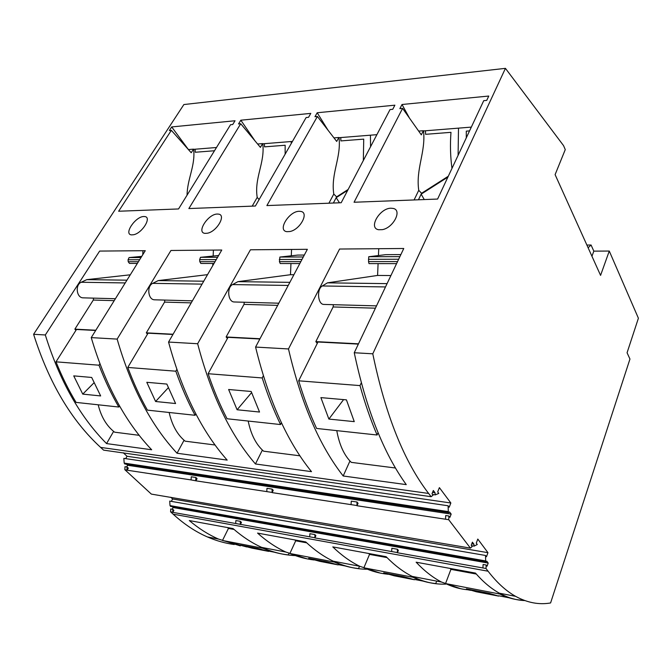 <?xml version="1.0" encoding="UTF-8"?>
<svg xmlns="http://www.w3.org/2000/svg" width="672" height="672" viewBox="0 0 672 672"><rect width="100%" height="100%" fill="white"/><g stroke="black" fill="none" stroke-linecap="round" stroke-linejoin="round"><path stroke-width="1.01" d="M117.146 339.1L170.957 250.471L221.768 250.034L168.554 342.056C182.146 391.994 201.684 431.348 227.178 460.102L177.038 453.239C151.007 425.284 131.048 387.232 117.146 339.1L91.241 337.604C105.269 384.838 125.412 422.218 151.679 449.77L106.554 443.587C79.951 416.783 59.531 380.57 45.318 334.967L33.6 334.295L183.876 104.546L505.436 68.351L372.784 353.808L354.253 352.741C366.206 409.164 383.544 453.13 406.258 484.621L343.19 475.986C319.343 445.435 301.106 403.091 288.481 348.953L339.578 249.035L403.763 248.489L354.253 352.741M172.234 509.242L173.141 507.52L488.208 563.069L487.082 566.177L486.2 565.026L483.109 564.48L482.916 567.949L486.007 568.504L488.074 571.208C496.894 582.632 506.066 591.007 515.584 596.324C527.31 602.75 538.978 604.968 550.586 602.96L629.958 359.033L627.068 352.766L638.4 318.226L609.269 251.051L600.575 275.377L555.106 174.636L565.27 149.587L563.539 145.606L505.436 68.351M609.269 251.051L593.821 251.143L591.948 256.267M586.891 245.053L591.074 245.011L593.821 251.143M591.074 245.011L588.118 247.766M524.84 600.575C516.356 600.281 507.889 597.828 499.422 593.208C491.198 588.68 483.21 581.977 475.457 573.082L416.128 562.195C424.334 570.906 432.785 577.525 441.479 582.044L460.69 588.731M482.916 567.949L397.387 552.745L398.353 550.368L397.404 549.251L397.387 552.745M397.404 549.251L391.852 548.26L391.667 551.552L397.211 552.544M486.2 565.026L486.007 568.504M170.671 506.394L170.008 505.588L169.714 501.102L485.512 555.467L485.663 560.927L486.016 561.834L486.78 561.17L488.208 563.069M171.352 501.388L172.62 498.985L487.956 552.678L486.478 556.744L485.512 555.467M471.794 543.799L473.903 544.152L474.104 546.126L477.263 544.496L476.263 543.178L477.792 539.062L487.956 552.678M124.824 469.678L127.134 470.207L128.293 468.132L127.092 467.023L125 466.704L124.824 469.678L151.343 494.096L470.434 548.125L472.147 546.546L471.223 545.328L472.399 542.17L473.903 544.152M126.68 466.956L127.63 465.276L451.172 514.097L449.912 517.322L448.921 516.02L445.712 515.533L445.502 519.221L448.711 519.716L470.434 548.125M445.502 519.221L356.983 505.739L358.058 503.269L356.992 502.018L356.983 505.739M356.992 502.018L351.271 501.152L351.07 504.63L356.79 505.512M448.921 516.02L448.711 519.716M124.95 463.982L124.177 463.1L123.841 458.371L448.115 505.772L448.308 511.61L448.728 512.618L449.551 511.963L451.172 514.097M125.698 458.64L127.033 456.28L450.853 502.992L449.207 507.217L448.115 505.772M432.558 492.4L435.028 492.744L435.288 494.878L438.799 493.391L437.682 491.896L439.387 487.637L450.853 502.992M33.6 334.295C49.014 382.83 71.358 420.529 100.624 447.401L103.597 450.139L431.122 496.7L433.054 495.155L432.012 493.777L433.331 490.501L435.028 492.744M372.784 353.808C385.501 415.086 404.116 461.639 428.644 493.458L431.122 496.7M288.481 348.953L255.578 347.063C268.506 400.05 287.146 441.58 311.497 471.652L255.444 463.974C230.303 434.776 211.033 394.691 197.644 343.728L168.554 342.056M299.25 211.294L300.846 211.428C309.347 212.612 300.065 229.79 289.834 231.538L286.843 231.672C277.099 230.53 289.086 211.092 299.25 211.294M317.201 112.753L314.958 116.701L317.402 116.466L266.885 205.573L341.191 202.734L390.046 109.57L392.734 109.309L394.884 105.185L317.201 112.753L327.995 130.166M197.644 343.728L250.438 249.791L307.356 249.312L255.578 347.063M500.052 593.334L499.808 594.031C506.831 597.534 513.862 599.558 520.901 600.104L521.228 599.147M509.116 597.811L498.658 595.778M470.644 590.335L467.788 589.781C460.362 589.142 452.945 587.059 445.544 583.548L450.912 569.369L450.164 568.445M476.288 574.039L450.912 569.369M499.808 594.031L445.544 583.548M489.014 593.275L498.616 596.106L476.255 591.763L466.435 588.899L489.014 593.275M476.389 590.822L476.255 591.763M328.877 419.068L320.888 397.614L346.433 399.857L354.262 421.638L328.877 419.068L343.602 399.605M359.999 385.594L298.679 380.806C303.895 398.051 309.868 413.935 316.596 428.45L377.076 435.002C370.658 419.975 364.972 403.502 359.999 385.594L361.292 382.813M451.979 168.395C450.383 156.635 450.047 144.614 450.979 132.334L425.594 134.316L425.477 130.78L471.332 127.109M409.5 118.146L402.016 104.496L488.762 96.046L486.738 100.38L483.731 100.666L437.598 199.055L354.06 202.247L402.587 108.377L421.319 134.845L423.377 130.712L418.664 131.09M423.377 130.712L423.528 130.931C425.872 152.074 415.657 168.756 418.74 190.319L421.571 193.284L448.3 176.232M425.477 130.78L423.528 130.931M402.016 104.496L399.865 108.637L402.587 108.377M414.095 199.954L418.74 190.319M424.259 199.567L421.151 194.158L447.896 177.089M421.571 193.284L418.454 199.786M469.56 130.889L466.292 131.141L466.284 137.878M349.952 461L343.19 475.986M333.396 304.685L333.119 306.961L315.84 341.62L317.251 343.468M324.307 304.441L323.635 304.424C317.713 304.189 316.596 288.91 322.308 285.97L327.457 282.845L377.58 275.436L378.092 263.609M378.445 255.545L378.739 248.699M327.457 282.845L387.072 283.634M397.538 261.593L368.542 261.601L368.726 256.738L385.711 254.663L400.865 254.587M377.58 275.436L390.919 275.545M368.726 256.738L399.899 256.628M368.441 259.308L398.656 259.249M396.572 263.626L369.004 263.6L368.542 261.601M315.84 341.62L358.487 343.82M395.497 468.006L351.296 462.37C344.156 455.381 339.318 444.805 336.781 430.643M298.679 380.806L317.974 342.006L358.352 344.106M378.084 432.726L377.076 435.002M391.037 208.211L393.338 208.463C402.36 210.277 393.355 227.842 382.301 229.656L378.554 229.723C368.038 228.026 379.814 208.009 391.037 208.211M272.101 492.618L273.227 490.3L272.093 489.098L272.101 492.618L351.07 504.63M391.667 551.552L314.891 537.911L315.899 535.668L314.882 534.584L314.891 537.911M314.882 534.584L309.893 533.702L309.708 536.819L314.706 537.718M445.78 584.111C434.574 584.564 423.36 581.994 412.129 576.383C403.208 571.872 394.54 565.312 386.131 556.685L332.8 546.899C341.544 555.349 350.557 561.817 359.839 566.311L380.201 573.073M272.093 489.098L266.969 488.317L266.776 491.61L271.9 492.4M319.763 561.322L338.159 564.9L327.222 561.901L308.7 558.306L319.763 561.322L319.897 560.482M368.718 553.493L369.524 554.392L363.888 567.773L412.877 577.24L413.137 576.584M387.038 557.609L369.524 554.392M404.09 576.803L414.456 579.743L394.22 575.803L383.695 572.846L404.09 576.803M436.691 581.12L435.758 583.556C428.123 582.859 420.496 580.751 412.877 577.24M388.206 574.316L387.643 574.207C379.714 573.426 371.792 571.284 363.888 567.773M422.974 581.078L414.498 579.432M394.355 574.921L394.22 575.803M366.601 569.243C355.488 569.083 344.375 566.395 333.278 561.187C323.828 556.71 314.664 550.292 305.76 541.934L257.561 533.089C266.708 541.279 276.133 547.596 285.852 552.048L307.079 558.852M240.408 524.521L241.45 522.396L240.391 521.354L235.872 520.548L235.696 523.513L309.708 536.819M235.696 523.513L172.838 512.366L173.897 510.35L172.805 509.342L172.838 512.366M234.251 544.522C225.246 543.32 216.292 540.792 207.388 536.928C195.51 531.77 184.103 524.185 173.141 514.172L170.579 511.812L172.637 512.182M172.805 509.342L170.747 508.973L170.579 511.812M172.225 506.663L173.141 507.52M170.738 497.221L172.62 498.985M126.479 464.209L127.63 465.276M127.033 456.28L123.27 452.752M195.88 477.498L191.268 476.792L191.083 479.917L195.913 480.833L197.056 478.649L195.88 477.498L195.695 480.623M191.083 479.917L127.134 470.207M127.092 467.023L126.907 469.997M143.875 216.518L144.774 216.569C152.048 217.106 142.33 233.117 133.636 234.73L131.519 234.881C123.32 234.326 135.559 216.317 143.875 216.518M171.696 126.932L169.344 130.536L171.343 130.343L118.642 211.243L178.55 208.95L230.555 124.715L232.73 124.513L235.04 120.758L171.696 126.932L188.479 149.646M45.318 334.967L99.632 251.076L145.27 250.69L91.241 337.604M171.343 130.343L191.226 152.737L193.494 149.142L188.546 149.545M193.494 149.142L193.662 149.335C195.485 165.791 187.253 178.945 187.068 195.166M216.485 147.504L193.662 149.335M214.04 151.46L214.007 150.788L195.283 152.25L195.098 149.218M113.618 431.407L106.554 443.587M93.568 298.133L93.299 300.056L74.869 329.154L75.97 330.263M83.63 297.864L82.891 297.839C76.432 297.604 75.02 284.726 81.211 282.257L86.789 279.644L130.284 274.798M142.775 254.705L142.943 250.706M86.789 279.644L126.941 280.174M138.424 261.702L128.201 261.71L128.066 259.762L129.074 257.578L141.019 257.536M129.074 257.578L141.733 256.385M128.066 259.762L139.65 259.736M137.365 263.416L129.478 263.407L128.201 261.71M74.869 329.154L95.827 330.238M139.205 435.322L114.61 432.18C106.63 426.006 101.161 416.875 98.196 404.796M119.49 405.863L118.81 407.03C111.384 394.22 104.782 380.268 98.986 365.198L56.003 361.838L76.474 329.473L95.684 330.464M82.757 394.12L73.735 375.875L91.686 377.454L100.657 395.934L82.757 394.12L94.08 382.721M56.003 361.838C61.866 376.438 68.552 389.962 76.07 402.402L118.81 407.03M98.986 365.198L99.859 363.77M294.638 555.576C283.634 555.013 272.656 552.292 261.702 547.394C251.866 542.959 242.323 536.693 233.066 528.587L189.294 520.556C198.719 528.494 208.454 534.668 218.492 539.07L240.349 545.874M227.573 527.579L228.446 528.427L222.482 540.464L262.996 548.285L263.273 547.697M234.058 529.46L228.446 528.427M257.309 548.344L268.682 551.384L251.882 548.117L240.416 545.068L257.309 548.344M288.943 553.409L288.254 554.896C279.812 553.972 271.387 551.762 262.996 548.285M246.758 546.941L222.482 540.464M274.134 552.157L268.733 551.107M252.025 547.31L251.882 548.117M240.828 120.196L238.518 123.959L240.719 123.749L188.866 208.555L255.402 206.018L306.138 117.541L308.549 117.306L310.8 113.383L240.828 120.196L255.041 140.935M217.367 214.049L218.543 214.124C226.422 214.922 216.896 231.538 207.463 233.218L204.985 233.369C196.039 232.579 208.177 213.847 217.367 214.049M195.913 480.833L266.776 491.61M240.391 521.354L240.215 524.328M184.061 440.261L177.038 453.239M164.825 300.082L164.556 302.106L146.311 332.85L147.504 334.135M155.047 299.813L154.325 299.796C147.966 299.552 146.63 285.961 152.729 283.357L158.222 280.594L207.53 274.655M212.755 265.625L212.839 263.474M213.15 256.04L213.402 250.11M158.222 280.594L203.75 281.198M215.04 261.668L199.794 261.677L199.668 259.627L200.483 257.326L217.585 257.267M200.483 257.326L218.61 255.494M199.668 259.627L216.241 259.594M213.998 263.474L200.861 263.466L199.794 261.677M215.082 444.998L185.153 441.176C177.349 434.75 172.015 425.183 169.151 412.482M195.846 413.868L195.073 415.288C187.866 401.814 181.448 387.114 175.837 371.204L127.781 367.441L148.067 333.186L172.939 334.48M146.311 332.85L173.082 334.236M155.602 401.503L146.798 382.301L166.849 384.065L175.585 403.528L155.602 401.503L168.353 387.677M127.781 367.441C133.51 382.838 140.045 397.068 147.403 410.13L195.073 415.288M175.837 371.204L176.82 369.466M240.719 123.749L260.4 147.361L262.618 143.606L257.603 144.01M252.193 206.136L257.208 197.425L259.123 199.525M262.618 143.606L262.777 143.8C265.096 162.859 254.1 178.013 257.208 197.425M292.438 141.422L262.777 143.8M285.138 154.157L285.146 145.253L264.524 146.857L264.356 143.674M334.597 561.448L334.328 562.061C342.384 565.564 350.465 567.731 358.562 568.562L359.537 566.252M345.013 565.925L338.209 564.606M306.718 542.833L295.705 540.8L289.876 553.476L334.328 562.061M314.101 559.978C306.004 559.037 297.931 556.878 289.876 553.476M294.865 539.935L295.705 540.8M262.374 450.08L255.444 463.974M244.264 302.249L243.995 304.391L226.12 336.974L227.405 338.503M234.763 301.988L234.058 301.972C227.875 301.736 226.632 287.356 232.579 284.584L237.938 281.652L290.48 274.714L290.959 263.542M291.287 255.797L291.556 249.446M237.938 281.652L289.859 282.341M300.829 261.635L279.426 261.643L279.896 257.048L297.772 255.083L304.315 255.049M290.48 274.714L293.882 274.747M279.896 257.048L303.299 256.964M279.308 259.476L301.988 259.434M299.813 263.55L280.232 263.533L279.426 261.643M299.947 455.818L263.584 451.181C256.049 444.486 250.916 434.44 248.186 421.042M281.442 422.78L280.568 424.553C273.68 410.34 267.565 394.808 262.214 377.95L208.127 373.724L228.043 337.336L259.854 338.99M226.12 336.974L259.988 338.73M237.098 409.76L228.623 389.5L251.177 391.482L259.535 412.037L237.098 409.76L251.588 392.591M208.127 373.724C213.646 389.995 219.962 405.006 227.06 418.757L280.568 424.553M262.214 377.95L263.332 375.791M317.402 116.466L336.706 141.431L338.856 137.491L333.959 137.886M328.919 203.204L333.782 194.057L336.613 196.862L348.163 189.445M338.856 137.491L339.016 137.701C341.351 157.744 330.674 173.62 333.782 194.057M339.494 202.801L336.176 197.686L347.726 190.268M336.613 196.862L333.346 203.036M376.883 134.669L339.016 137.701M363.334 160.516L363.728 139.129L340.906 140.91L340.763 137.558M173.141 514.172L488.074 571.208M170.008 505.588L485.663 560.927M124.177 463.1L448.308 511.61M428.644 493.458L100.624 447.401M458.497 128.134L458.094 155.35M385.501 286.936L322.308 285.97M375.413 308.179L333.119 306.961M125.227 282.937L81.211 282.257M114.215 300.653L93.299 300.056M202.062 284.113L152.729 283.357M191.218 302.87L164.556 302.106M291.169 141.532L291.27 143.472M288.212 285.44L232.579 284.584M277.662 305.365L243.995 304.391M370.44 135.181L370.558 146.731M515.584 596.324L499.422 593.208M441.479 582.044L412.129 576.383M170.453 506.352L486.016 561.834M474.104 546.126L471.492 545.681M124.698 463.94L448.728 512.618M435.288 494.878L432.55 494.491M376.513 305.869L323.635 304.424M359.839 566.311L333.278 561.187M285.852 552.048L261.702 547.394M115.408 298.729L82.891 297.839M218.492 539.07L207.388 536.928M192.394 300.838L154.325 299.796M278.813 303.198L234.058 301.972"/></g></svg>
